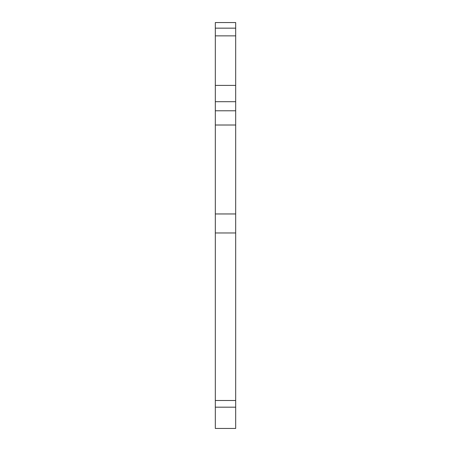 <?xml version="1.0" encoding="UTF-8"?>
<svg xmlns="http://www.w3.org/2000/svg" width="451" height="451" viewBox="0 0 451 451"><rect width="100%" height="100%" fill="white"/><g stroke="black" fill="none" stroke-linecap="round" stroke-linejoin="round"><path stroke-width="0.68" d="M215.319 28.159L215.319 22.55L235.681 22.55L235.681 428.45L215.319 428.45L215.319 28.159L235.681 28.159M235.681 110.788L215.319 110.788M235.681 35.86L215.319 35.86M215.319 407.18L235.681 407.18M235.681 400.494L215.319 400.494M215.319 232.964L235.681 232.964M215.319 213.96L235.681 213.96M215.319 125.012L235.681 125.012M235.681 101.695L215.319 101.695M215.319 85.402L235.681 85.402"/></g></svg>
